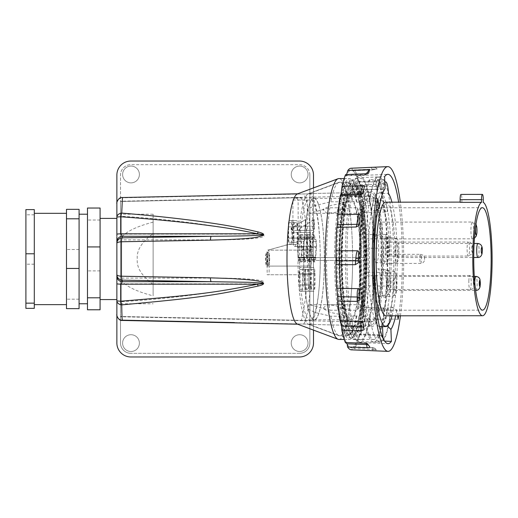 <?xml version="1.0" encoding="UTF-8"?>
<svg xmlns="http://www.w3.org/2000/svg" width="518" height="518" viewBox="0 0 518 518"><rect width="100%" height="100%" fill="white"/><g stroke="black" fill="none" stroke-linecap="round" stroke-linejoin="round"><path stroke-width="0.39" stroke-dasharray="2.59 1.94" d="M360.735 304.701L326.923 304.701L322.785 308.547L330.588 312.432L348.284 316.226L360.392 315.876A75.375 12.82 90 0 0 361.655 308.475A5.763 0.978 90 0 0 360.735 304.701A5.763 0.978 90 0 0 359.77 309.453A5.763 0.978 90 0 0 360.392 315.876M326.923 304.701L335.489 305.639L349.3 310.23L357.368 310.23L358.216 308.275L361.655 308.475M348.284 316.226A76.8 13.067 -90 0 1 339.808 335.793L309.35 324.43A65.443 11.131 -90 0 0 320.241 260.405L352.635 260.405A76.8 13.067 -90 0 1 349.3 310.23M339.821 182.219L309.356 193.577A65.443 11.131 -90 0 1 320.241 257.601L352.635 257.608A76.8 13.067 -90 0 0 349.313 207.783L335.424 212.386L326.929 213.312L322.824 209.434L330.749 205.516L348.29 201.787L356.358 201.787A76.8 13.067 -90 0 0 351.534 185.69A76.8 13.067 -90 0 0 347.882 182.219L339.821 182.219A76.8 13.067 -90 0 1 348.29 201.787M326.515 257.608L297.986 257.601A65.443 11.131 -90 0 1 308.411 193.693L338.753 182.362A76.8 13.067 -90 0 0 330.866 201.787L314.938 205.575L307.135 209.46L309.421 213.312L329.843 207.783L337.911 207.783A76.8 13.067 -90 0 0 334.583 257.608L326.515 257.608A76.8 13.067 -90 0 1 329.843 207.783M338.753 182.362A76.8 13.067 -90 0 1 339.342 182.219L308.883 193.577A65.443 11.131 -90 0 0 308.411 193.693M339.329 335.793L308.87 324.43A65.443 11.131 -90 0 1 308.404 324.313A65.443 11.131 -90 0 1 297.986 260.405L326.515 260.405A76.8 13.067 -90 0 0 329.836 310.23L309.414 304.701L307.161 308.573L315.074 312.49L330.853 316.226L338.921 316.226A76.8 13.067 -90 0 0 347.397 335.793L339.329 335.793A76.8 13.067 -90 0 1 338.74 335.651A76.8 13.067 -90 0 1 330.853 316.226M352.635 260.405L360.703 260.405A76.8 13.067 -90 0 1 357.368 310.23M356.352 316.226A76.8 13.067 -90 0 1 351.521 332.323A76.8 13.067 -90 0 1 347.876 335.793L348.795 334.181L352.609 334.388A75.395 12.827 90 0 0 365.203 260.405L360.703 260.405M339.808 335.793L347.876 335.793M349.313 207.783L357.375 207.783A76.8 13.067 -90 0 1 360.703 257.608L365.203 257.608A75.395 12.827 -90 0 0 352.622 183.625L348.808 183.832L347.882 182.219M352.635 257.608L360.703 257.608M330.866 201.787L338.934 201.787A76.8 13.067 -90 0 1 347.41 182.219L348.329 183.832L352.149 183.625A75.395 12.827 -90 0 0 339.555 257.608L334.583 257.608M339.342 182.219L347.41 182.219M329.836 310.23L337.904 310.23A76.8 13.067 -90 0 1 334.576 260.405L339.555 260.405A75.395 12.827 90 0 0 342.702 308.501L343.978 304.701L344.982 309.466L343.958 315.883A75.395 12.827 90 0 0 352.136 334.388L352.622 325.369A66.375 11.292 -90 0 0 352.816 325.382L370.551 325.764A66.757 11.357 90 0 0 381.947 259.006A66.757 11.357 -90 0 0 370.558 192.249A66.757 11.357 -90 0 0 359.239 259.006A66.757 11.357 90 0 0 370.551 325.764M326.515 260.405L334.576 260.405M365.203 260.405L320.241 260.405M301.385 197.643L120.513 201.496L120.513 316.479L301.385 320.364C306.08 299.909 308.08 279.455 307.394 259.006C308.08 238.552 306.08 218.097 301.385 197.643L120.513 201.496L120.519 175.026A10.354 10.354 -90 0 1 130.873 164.672A10.354 10.354 90 0 0 120.519 175.026L120.506 342.968A10.354 10.354 90 0 0 130.86 353.328A10.354 10.354 -90 0 1 120.506 342.968L120.506 316.479L309.822 320.545L309.822 197.468L309.822 320.545L301.385 320.364M153.114 284.382C141.718 275.939 136.448 267.515 137.322 259.104C136.389 250.55 141.654 242.048 153.121 233.599L153.114 284.382L153.121 233.599M122.345 320.441L299.067 323.951A65.21 11.092 -90 0 1 298.038 324.21A65.21 11.092 -90 0 1 297.377 324.08M313.494 187.911L313.494 193.745L299.074 194.056A65.21 11.092 90 0 0 298.051 193.797A65.21 11.092 90 0 0 297.384 193.926M299.074 194.056L122.352 197.539M309.35 324.43L353.095 325.369A66.375 11.292 -90 0 1 352.816 325.382M320.241 257.601L364.154 257.608A66.375 11.292 -90 0 1 364.154 259.006A66.375 11.292 -90 0 1 364.154 260.405M297.986 260.405L341.576 260.405A66.375 11.292 -90 0 1 341.576 259.006A66.375 11.292 -90 0 1 341.576 257.608L297.986 257.601M308.87 324.43L352.622 325.369M299.501 353.328L130.86 353.328L299.501 353.328A10.354 10.354 0 0 0 309.855 342.968L309.855 175.032L309.855 342.968A10.354 10.354 0 0 1 299.501 353.328M309.855 175.032A10.354 10.354 0 0 0 299.501 164.672L130.873 164.672L299.501 164.672A10.354 10.354 0 0 1 309.855 175.032M139.387 343.11A8.398 8.398 0 0 1 130.989 351.508A8.398 8.398 0 0 1 122.591 343.11A8.398 8.398 0 0 1 130.989 334.712A8.398 8.398 0 0 1 139.387 343.11A8.398 8.398 0 0 1 130.989 351.508A8.398 8.398 0 0 1 122.591 343.11A8.398 8.398 0 0 1 130.989 334.712A8.398 8.398 0 0 1 139.387 343.11M308.035 174.469A8.398 8.398 0 0 1 299.644 182.867A8.398 8.398 0 0 1 291.245 174.469A8.398 8.398 0 0 1 299.644 166.071A8.398 8.398 0 0 1 308.035 174.469A8.398 8.398 0 0 1 299.644 182.867A8.398 8.398 0 0 1 291.245 174.469A8.398 8.398 0 0 1 299.644 166.071A8.398 8.398 0 0 1 308.035 174.469M308.022 343.11A8.398 8.398 0 0 1 299.631 351.508A8.398 8.398 0 0 1 291.233 343.11A8.398 8.398 0 0 1 299.631 334.712A8.398 8.398 0 0 1 308.022 343.11A8.398 8.398 0 0 1 299.631 351.508A8.398 8.398 0 0 1 291.233 343.11A8.398 8.398 0 0 1 299.631 334.712A8.398 8.398 0 0 1 308.022 343.11M139.4 174.469A8.398 8.398 0 0 1 131.002 182.867A8.398 8.398 0 0 1 122.604 174.469A8.398 8.398 0 0 1 131.002 166.071A8.398 8.398 0 0 1 139.4 174.469A8.398 8.398 0 0 1 131.002 182.867A8.398 8.398 0 0 1 122.604 174.469A8.398 8.398 0 0 1 131.002 166.071A8.398 8.398 0 0 1 139.4 174.469M299.501 161.033A13.992 13.992 0 0 1 313.494 175.032L313.494 342.968A13.992 13.992 0 0 1 299.501 356.967L130.86 356.967A13.992 13.992 -90 0 1 116.867 342.968L116.88 175.026A13.992 13.992 -90 0 1 130.873 161.033L299.501 161.033M122.345 320.163A5.601 5.601 -88.8 0 1 116.867 314.562L116.867 314.562C117.178 317.903 119.004 319.768 122.345 320.163L122.345 320.163M234.466 322.565L313.494 324.262L313.494 330.102M299.067 323.951L313.494 324.262L313.494 193.745L122.41 197.818M116.874 203.134L116.874 203.412A5.601 5.601 -91.2 0 1 122.352 197.818L122.442 197.818M116.867 281.844L116.867 279.882M116.874 236.907L116.874 236.137M116.874 218.402L116.867 299.572M100.078 299.572L100.078 218.402L100.078 299.572M100.084 208.035L100.071 309.783M100.078 220.014L87.484 220.014L87.477 309.783M100.078 270.888L87.484 270.888M87.484 208.035L87.484 220.014M87.484 214.199L87.477 303.768M79.086 239.64L79.079 303.768L79.086 239.64M79.086 209.337L79.079 308.637M66.492 214.07L66.485 308.631M66.492 209.337L66.485 304.642M34.305 213.325L34.298 304.636L34.305 213.325M34.305 209.609L34.298 308.359M34.298 264.186L25.906 264.186L25.9 308.359M34.305 214.815L25.906 214.815L25.906 264.186M25.906 209.602L25.906 214.815M79.079 299.164L66.485 299.164M79.086 249.514L66.492 249.514M116.874 203.412C117.191 200.071 119.017 198.206 122.352 197.818M303.813 324.054C308.391 314.808 310.813 293.123 311.078 259C310.813 224.877 308.391 203.192 303.807 193.952M338.927 339.445A80.439 13.682 90 0 0 352.616 259.006A80.439 13.682 -90 0 0 338.94 178.568M336.053 253.658A80.439 13.682 -90 0 1 337.166 226.819M337.522 222.449A80.439 13.682 -90 0 1 349.715 178.568A80.439 13.682 -90 0 1 353.781 182.213A80.439 13.682 -90 0 1 363.39 259.006A80.439 13.682 90 0 1 353.775 335.8A80.439 13.682 90 0 1 349.702 339.445A80.439 13.682 90 0 1 337.846 299.151M336.053 264.329A80.439 13.682 90 0 0 337.289 292.864M354.565 183.644A78.943 13.429 -90 0 0 350.44 180.07A78.943 13.429 -90 0 0 337.134 259.006A78.943 13.429 90 0 0 350.427 337.943A78.943 13.429 90 0 0 354.552 334.369A78.943 13.429 90 0 0 363.992 259.006A78.943 13.429 -90 0 0 354.565 183.644L353.781 182.213M338.74 259.006A79.027 13.442 -90 0 1 352.065 179.979A79.027 13.442 -90 0 1 365.63 259.006A79.027 13.442 90 0 1 352.052 338.034A79.027 13.442 90 0 1 338.74 259.006M341.576 260.405L339.555 260.405M353.095 325.369L352.609 334.388M352.136 334.388L348.316 334.181A75.188 12.788 90 0 1 340.177 315.799L343.958 315.883M342.702 308.501L338.901 308.275A75.188 12.788 90 0 1 335.774 260.405M358.216 308.275A75.188 12.788 90 0 0 361.35 260.405M348.795 334.181A75.188 12.788 90 0 0 352.363 330.788A75.188 12.788 90 0 0 356.941 315.799M340.177 315.799L338.921 316.226M337.904 310.23L338.901 308.275M348.808 183.832A75.188 12.788 -90 0 1 352.376 187.225A75.188 12.788 -90 0 1 356.947 202.214L356.358 201.787M357.375 207.783L358.229 209.738A75.188 12.788 -90 0 1 361.35 257.608M335.774 257.608A75.188 12.788 -90 0 1 338.908 209.738L337.911 207.783M338.934 201.787L340.184 202.214A75.188 12.788 -90 0 1 348.329 183.832M348.316 334.181L347.397 335.793M356.947 202.214L360.405 202.137A5.763 0.978 90 0 0 359.777 208.56A5.763 0.978 90 0 0 360.742 213.312A5.763 0.978 90 0 0 361.661 209.537L358.229 209.738M361.661 209.537A75.375 12.82 90 0 0 360.405 202.137M343.576 202.137A75.375 12.82 90 0 0 342.314 209.537A5.763 0.978 90 0 0 343.233 213.312A5.763 0.978 90 0 0 344.198 208.56A5.763 0.978 90 0 0 343.576 202.137L340.184 202.214M338.908 209.738L342.314 209.537M352.622 183.625L353.108 192.644L309.356 193.577M308.883 193.577L352.628 192.644A66.375 11.292 -90 0 1 352.829 192.631A66.375 11.292 -90 0 1 353.108 192.644M364.154 257.608L365.203 257.608M339.555 257.608L341.576 257.608M352.628 192.644L352.149 183.625M359.932 259.006A63.118 10.736 -90 0 1 370.635 195.888A63.118 10.736 -90 0 1 381.41 259.006A63.118 10.736 90 0 1 370.629 322.125A63.118 10.736 90 0 1 359.932 259.006M120.506 279.403L120.513 214.206L153.121 214.206L153.114 295.836C135.962 291.414 125.091 285.936 120.506 279.403L120.506 301.761C167.567 298.97 214.096 293.007 260.107 283.877C264.879 282.679 265.255 281.598 261.24 280.633C256.87 279.882 252.7 278.749 223.944 278.114L120.506 276.327L120.513 241.647L223.944 239.879C253.613 239.219 257.219 238.06 261.545 237.296C265.287 236.318 264.808 235.256 260.107 234.123C214.102 224.987 167.573 219.017 120.513 216.22L120.513 201.217L370.635 195.888M370.629 322.125L120.506 316.763L120.506 276.327M153.121 214.206L153.114 295.836M153.121 222.144C135.962 226.567 125.091 232.045 120.513 238.571L120.513 202.81L120.513 239.873L223.944 239.879M120.513 214.206L120.513 238.571M120.513 241.647L120.513 239.873M294.379 226.191L305.367 226.185L305.361 219.833L305.717 219.833L305.724 226.185A4.196 0.712 -90.1 0 0 306.436 230.38L292.929 230.393L292.903 200.039A61.02 10.373 -90.1 0 1 295.513 198.064A61.02 10.373 -90.1 0 1 298.135 200.039L298.161 230.393L298.996 230.393A4.196 0.712 89.9 0 0 299.611 228.244L300.006 228.244A6.3 1.068 -90.1 0 1 298.996 232.491L298.161 232.491L298.167 238.092A8.398 1.425 -90.1 0 1 296.749 246.49L311.091 246.477L310.172 246.477L310.178 250.116A9.097 1.548 -90.1 0 1 311.402 256.753A9.097 1.548 -90.1 0 1 310.904 266.071L310.904 267.469L304.979 267.476L304.953 284.965C304.998 288.843 305.355 290.941 306.015 291.258L307.919 291.258C308.573 290.941 308.929 288.843 308.981 284.965A6.3 1.068 -90.1 0 1 307.932 291.265L306.034 291.265A6.3 1.068 -90.1 0 1 304.953 284.965L304.927 273.763C304.979 269.884 305.335 267.787 305.996 267.469L308.935 267.469L308.929 266.071A9.097 1.548 -90.1 0 1 308.417 256.76A9.097 1.548 -90.1 0 1 309.628 250.116L309.628 246.477L294.366 246.49A8.398 1.425 -90.1 0 1 292.935 238.092L307.278 238.079L307.271 232.478L292.1 232.491A6.3 1.068 -90.1 0 1 291.084 228.244L305.167 219.833L291.084 228.244M292.935 238.092L292.929 232.491M292.903 200.039L307.245 200.026L307.271 230.38M307.271 232.478L306.442 232.478A6.3 1.068 89.9 0 1 305.367 226.185M298.135 200.039L312.477 200.026L312.503 230.38L313.338 230.38A4.196 0.712 -90.1 0 0 314.044 226.185L314.037 219.833L314.4 219.833L314.4 226.185A6.3 1.068 89.9 0 1 313.338 232.478L298.161 232.491M291.472 228.244A4.196 0.712 89.9 0 0 292.094 230.393L292.929 230.393M293.887 238.092L293.874 226.897A4.196 0.712 -90.1 0 1 294.587 222.695L296.49 222.695A4.196 0.712 -90.1 0 1 297.209 226.897L297.215 238.092A4.196 0.712 -90.1 0 1 296.503 242.288L294.606 242.288A4.196 0.712 -90.1 0 1 293.887 238.092L288.643 238.099A4.196 0.712 89.9 0 0 289.361 242.294L291.265 242.294A4.196 0.712 89.9 0 0 291.977 238.099L291.964 226.897A4.196 0.712 89.9 0 0 291.245 222.701L289.348 222.701A4.196 0.712 89.9 0 0 288.636 226.897L288.643 238.099M296.503 242.288L291.265 242.294L296.503 242.288M294.587 222.695L289.348 222.701L294.587 222.695M295.286 246.49L295.279 244.386L294.606 244.386A6.3 1.068 89.9 0 1 293.531 238.092L293.518 226.897A6.3 1.068 89.9 0 1 294.587 220.597L296.49 220.597A6.3 1.068 89.9 0 1 297.565 226.897L297.572 238.092A6.3 1.068 89.9 0 1 296.51 244.386L290.592 244.392L290.592 243.952L290.041 243.952L290.041 244.392L289.361 244.392A6.3 1.068 -90.1 0 1 288.286 238.099L288.28 226.897A6.3 1.068 -90.1 0 1 289.342 220.603L291.245 220.603A6.3 1.068 -90.1 0 1 292.32 226.897L292.333 238.099A6.3 1.068 -90.1 0 1 291.265 244.392L290.592 244.392M312.503 232.478L312.509 238.079A8.398 1.425 89.9 0 1 311.091 246.477L295.83 246.49L295.83 244.386M291.265 244.392L296.51 244.386L291.265 244.392M289.342 220.603L294.587 220.597L289.342 220.603M309.628 250.116L267.845 250.155L290.041 243.952M295.279 244.386L290.041 244.392M313.934 237.121L315.702 241.31A4.196 0.712 -90.1 0 1 316.097 246.782L315.397 257.161A4.196 0.712 -90.1 0 1 314.737 259.783A4.196 0.712 -90.1 0 1 314.465 259.479L312.697 255.283A4.196 0.712 -90.1 0 1 312.302 249.818L313.001 239.439A4.196 0.712 -90.1 0 1 313.662 236.81A4.196 0.712 -90.1 0 1 313.934 237.121L308.003 237.121A4.196 0.712 89.9 0 0 307.731 236.817A4.196 0.712 89.9 0 0 307.077 239.445L306.371 249.825A4.196 0.712 89.9 0 0 306.773 255.29L308.54 259.486A4.196 0.712 89.9 0 0 308.806 259.79A4.196 0.712 89.9 0 0 309.466 257.168L310.165 246.782A4.196 0.712 89.9 0 0 309.77 241.317L308.003 237.121M314.562 273.763L314.575 284.965A4.196 0.712 -90.1 0 1 313.863 289.161L311.959 289.161A4.196 0.712 -90.1 0 1 311.24 284.965L311.234 273.763A4.196 0.712 -90.1 0 1 311.94 269.567L306.015 269.574A4.196 0.712 89.9 0 0 305.303 273.769C305.322 271.179 305.555 269.781 305.996 269.567L307.899 269.567C308.339 269.781 308.579 271.179 308.618 273.763L308.624 284.965C308.592 287.548 308.352 288.947 307.912 289.161L306.015 289.161C305.575 288.947 305.335 287.548 305.296 284.965L305.283 273.763L305.309 284.965A4.196 0.712 89.9 0 0 306.028 289.167L307.932 289.167A4.196 0.712 89.9 0 0 308.644 284.965L308.631 273.769A4.196 0.712 89.9 0 0 307.912 269.574L313.843 269.567A4.196 0.712 -90.1 0 1 314.562 273.763L302.68 273.769A4.196 0.712 89.9 0 0 301.962 269.574L307.899 269.567M301.962 269.574L300.058 269.574A4.196 0.712 89.9 0 0 299.346 273.769L299.359 284.965A4.196 0.712 89.9 0 0 300.077 289.167L301.981 289.167A4.196 0.712 89.9 0 0 302.693 284.965L314.575 284.965M305.853 237.121L306.119 236.81L300.181 236.817A4.196 0.712 89.9 0 0 299.916 237.121L305.853 237.121C306.274 236.344 306.585 237.121 306.786 239.439L307.504 249.818L307.116 255.283L305.089 259.783L299.151 259.79A4.196 0.712 89.9 0 0 299.417 259.486L305.355 259.479C304.934 260.25 304.623 259.479 304.422 257.161L303.703 246.782L304.092 241.31L305.853 237.121M309.628 246.477L308.715 246.477A8.398 1.425 89.9 0 1 307.278 238.079M312.477 200.026A61.02 10.373 -90.1 0 1 320.279 259.071A61.02 10.373 89.9 0 1 309.965 320.092A61.02 10.373 89.9 0 1 299.54 259.071A61.02 10.373 -90.1 0 1 307.245 200.026M313.338 230.38L298.996 230.393L313.338 230.38M310.904 267.469L313.843 267.469A6.3 1.068 89.9 0 1 314.918 273.763L314.931 284.965A6.3 1.068 89.9 0 1 313.863 291.258L311.959 291.258A6.3 1.068 89.9 0 1 310.884 284.965L310.878 274.747L303.043 274.754L303.049 284.965A6.3 1.075 -90.1 0 1 301.981 291.265L300.077 291.265A6.3 1.075 -90.1 0 1 299.003 284.965L298.99 273.769A6.3 1.075 -90.1 0 1 300.058 267.476L302.998 267.476L303.004 274.754L267.152 274.78L267.146 266.11A9.097 1.548 -90.1 0 1 266.628 256.792A9.097 1.548 -90.1 0 1 267.845 250.155M304.979 267.476L307.912 267.476A6.3 1.068 -90.1 0 1 308.987 273.769L308.974 274.747M314.063 235.172L315.831 239.368A6.3 1.068 89.9 0 1 316.427 247.565L315.727 257.945A6.3 1.068 89.9 0 1 314.737 261.881A6.3 1.068 89.9 0 1 314.335 261.428L312.568 257.232A6.3 1.068 89.9 0 1 311.972 249.035L312.671 238.656A6.3 1.068 89.9 0 1 313.662 234.712A6.3 1.068 89.9 0 1 314.063 235.172L308.132 235.178L309.9 239.374A6.3 1.068 -90.1 0 1 310.502 247.572L309.796 257.951A6.3 1.068 -90.1 0 1 308.806 261.888A6.3 1.068 -90.1 0 1 308.404 261.428L306.637 257.239A6.3 1.068 -90.1 0 1 306.041 249.041L306.74 238.656A6.3 1.068 -90.1 0 1 307.731 234.719A6.3 1.068 -90.1 0 1 308.132 235.178M303.373 247.565L304.092 257.945C304.396 261.422 304.862 262.581 305.49 261.428L307.252 257.232C307.841 255.484 308.035 252.752 307.834 249.035L307.116 238.656C306.811 235.172 306.352 234.013 305.717 235.172L303.956 239.368C303.367 241.116 303.172 243.849 303.373 247.565L297.429 247.572A6.3 1.075 -90.1 0 1 298.018 239.374L299.78 235.178A6.3 1.075 -90.1 0 1 300.181 234.719A6.3 1.075 -90.1 0 1 301.178 238.656L301.903 249.041A6.3 1.075 -90.1 0 1 301.314 257.239L299.553 261.428A6.3 1.075 -90.1 0 1 299.151 261.888A6.3 1.075 -90.1 0 1 298.154 257.951L297.429 247.572M300.181 234.719L306.119 234.712L305.717 235.172L299.78 235.178M299.151 261.888L305.089 261.881L305.49 261.428L299.553 261.428M307.932 291.265L313.863 291.258L307.932 291.265M310.904 266.071L269.114 266.11L269.127 274.78L267.152 274.78M304.985 274.754L269.127 274.78M308.929 266.071L267.146 266.11M310.178 250.116L268.389 250.155A9.097 1.548 -90.1 0 1 269.619 256.792A9.097 1.548 -90.1 0 1 269.114 266.11M308.935 267.469L302.998 267.476M300.181 236.817A4.196 0.712 89.9 0 1 300.848 239.445L301.573 249.825L307.504 249.818M299.417 259.486L301.185 255.29A4.196 0.712 89.9 0 0 301.573 249.825M299.916 237.121L298.154 241.317A4.196 0.712 89.9 0 0 297.759 246.782L298.485 257.168A4.196 0.712 89.9 0 0 299.151 259.79M302.68 273.769L302.693 284.965M310.878 274.747L304.947 274.754M268.117 253.859A5.251 0.894 -90.1 0 1 269.017 259.11A5.251 0.894 -90.1 0 1 268.13 264.355L268.13 264.355A5.251 0.894 -90.1 0 1 267.23 259.11A5.251 0.894 -90.1 0 1 268.117 253.859L266.738 253.859A5.251 0.894 89.9 0 0 265.851 259.11A5.251 0.894 89.9 0 0 266.751 264.355L266.751 264.355A5.251 0.894 89.9 0 0 267.638 259.11A5.251 0.894 89.9 0 0 266.738 253.859M268.389 250.155L267.845 250.013M268.13 266.103A6.999 1.191 -90.1 0 1 266.932 259.11A6.999 1.191 -90.1 0 1 268.117 252.111L268.117 252.111A6.999 1.191 -90.1 0 1 269.315 259.11A6.999 1.191 -90.1 0 1 268.13 266.103L266.751 266.11A6.999 1.191 -90.1 0 1 265.553 259.11A6.999 1.191 -90.1 0 1 266.738 252.111L266.738 252.111A6.999 1.191 -90.1 0 1 267.935 259.11A6.999 1.191 -90.1 0 1 266.751 266.11L266.751 266.11M310.172 246.477L295.83 246.49M268.389 250.013L290.592 243.952M312.503 230.38L298.161 230.393M314.037 219.833L299.611 228.244M300.006 228.244L313.487 219.833M314.4 219.833L313.843 219.833M303.678 259.065A61.02 10.373 -90.1 0 1 313.999 198.051A61.02 10.373 -90.1 0 1 324.417 259.065A61.02 10.373 89.9 0 1 314.102 320.085A61.02 10.373 89.9 0 1 303.678 259.065M313.999 198.329A60.735 10.321 -90.1 0 0 303.729 259.065A60.735 10.321 89.9 0 0 314.102 319.807A60.735 10.321 89.9 0 0 324.372 259.065A60.735 10.321 -90.1 0 0 313.999 198.329L349.851 198.297A60.735 10.321 -90.1 0 1 360.23 259.032A60.735 10.321 89.9 0 1 349.961 319.774A60.735 10.321 89.9 0 1 339.588 259.032A60.735 10.321 -90.1 0 1 349.851 198.297M349.961 321.4A62.361 10.6 89.9 0 1 339.309 259.032A62.361 10.6 -90.1 0 1 349.851 196.672A62.361 10.6 -90.1 0 1 360.509 259.032A62.361 10.6 89.9 0 1 349.961 321.4L372.028 321.38A62.361 10.6 89.9 0 0 382.575 259.013A62.361 10.6 -90.1 0 0 371.918 196.652A62.361 10.6 -90.1 0 0 361.376 259.013A62.361 10.6 89.9 0 0 372.028 321.38M360.509 259.013A67.457 11.467 -90.1 0 1 371.911 191.556A67.457 11.467 -90.1 0 1 383.437 259.013A67.457 11.467 89.9 0 1 372.034 326.469A67.457 11.467 89.9 0 1 360.509 259.013M353.004 326.489A67.457 11.467 89.9 0 1 341.479 259.032A67.457 11.467 -90.1 0 1 352.881 191.576A67.457 11.467 -90.1 0 1 364.407 259.032A67.457 11.467 89.9 0 1 353.004 326.489L372.034 326.469M352.46 328.936A69.975 11.895 89.9 0 1 341.051 259.032A69.975 11.895 -90.1 0 1 352.337 189.128A69.975 11.895 -90.1 0 1 364.834 259.032A69.975 11.895 89.9 0 1 352.46 328.936L353.671 329.26A70.299 11.946 89.9 0 0 366.096 259.032A70.299 11.946 -90.1 0 0 353.541 188.805A70.299 11.946 -90.1 0 0 342.204 259.032A70.299 11.946 89.9 0 0 353.671 329.26M356.591 185.956L356.792 181.928A80.471 13.675 -90.1 0 1 366.485 270.668A80.471 13.675 -90.1 0 1 353.011 339.504A80.471 13.675 -90.1 0 1 339.42 270.661A80.471 13.675 -90.1 0 1 348.964 181.915L349.197 185.904A76.275 12.963 89.9 0 0 340.268 274.65A76.275 12.963 89.9 0 0 354.616 334.719A76.275 12.963 89.9 0 0 365.863 265.358A76.275 12.963 89.9 0 0 356.591 185.956L357.757 186.797A75.395 12.814 -90.1 0 1 366.925 265.287A75.395 12.814 -90.1 0 1 355.801 333.845A75.395 12.814 -90.1 0 1 341.621 274.456A75.395 12.814 -90.1 0 1 350.453 186.739L350.602 189.407A72.494 12.322 89.9 0 1 354.085 186.441L379.629 186.422A72.494 12.322 -90.1 0 1 381.818 187.574A17.495 2.972 89.9 0 0 379.629 181.941A17.495 2.972 89.9 0 0 377.454 187.568A72.494 12.322 89.9 0 0 376.152 189.381L350.602 189.407M357.757 186.797L357.621 189.491A72.494 12.322 89.9 0 0 354.085 186.441M356.792 181.928L377.48 181.915L377.596 179.5A82.99 14.103 -90.1 0 1 387.594 271.018A82.99 14.103 -90.1 0 1 373.705 342.003A82.99 14.103 -90.1 0 1 359.686 271.043A82.99 14.103 -90.1 0 1 369.515 179.506L375.582 179.5L376.152 189.381M369.515 179.506L369.651 181.902A80.471 13.675 89.9 0 0 360.107 270.642A80.471 13.675 89.9 0 0 373.698 339.484A80.471 13.675 89.9 0 0 387.173 270.655A80.471 13.675 89.9 0 0 377.48 181.915M348.964 181.915L369.651 181.902M350.453 186.739L349.197 185.904M379.377 326.567A67.599 11.487 -90.1 0 1 368.279 266.187A67.599 11.487 -90.1 0 1 376.845 193.441A17.495 2.972 89.9 0 1 377.454 187.568A72.494 12.322 -90.1 0 1 379.629 186.422M357.621 189.491L383.171 189.465A72.494 12.322 89.9 0 0 381.818 187.574A17.495 2.972 89.9 0 1 382.433 193.441A67.599 11.487 -90.1 0 1 391.103 267.282A67.599 11.487 -90.1 0 1 379.759 326.605M377.596 179.5L383.67 179.493L383.171 189.465M375.582 179.5A82.99 14.103 89.9 0 0 365.753 271.037A82.99 14.103 89.9 0 0 379.772 341.997A82.99 14.103 89.9 0 0 393.563 274.676A82.99 14.103 89.9 0 0 384.861 181.935M384.796 181.786A82.99 14.103 89.9 0 0 383.67 179.493M376.845 193.441L382.737 193.434M384.835 182.692A17.495 2.972 89.9 0 0 382.951 192.851M382.433 193.441L388.5 193.434M382.498 194.101A67.599 11.487 89.9 0 0 377.991 209M392.042 315.818A67.599 11.487 89.9 0 0 391.938 202.175M385.716 202.182A56.818 9.654 -90.1 0 1 395.422 259.006A56.818 9.654 89.9 0 1 385.813 315.825M460.126 202.117L461.014 202.117A56.818 9.654 89.9 0 1 461.907 202.357L483.288 202.337M461.014 202.117A56.818 9.654 89.9 0 0 460.126 202.357M461.907 202.357L461.907 199.67A5.251 0.894 89.9 0 0 461.014 194.418M381.118 310.23A51.224 8.702 89.9 0 1 372.371 259.006A51.224 8.702 -90.1 0 1 381.028 207.783A51.224 8.702 -90.1 0 1 389.782 259.006A51.224 8.702 89.9 0 1 381.118 310.23L482.491 310.14M387.296 261.752A13.844 2.35 89.9 0 0 388.15 246.477A13.844 2.35 89.9 0 0 385.962 236.72A13.844 2.35 89.9 0 0 384.511 239.355A13.844 2.35 89.9 0 0 383.683 255.031A13.844 2.35 89.9 0 0 385.988 264.394A13.844 2.35 89.9 0 0 387.296 261.752M382.582 294.658A13.844 2.35 89.9 0 0 384.039 297.3A13.844 2.35 89.9 0 0 386.208 287.535A13.844 2.35 89.9 0 0 385.327 272.261A13.844 2.35 89.9 0 0 384.013 269.625A13.844 2.35 89.9 0 0 381.727 278.988A13.844 2.35 89.9 0 0 382.582 294.658M375.783 278.296A13.844 2.35 89.9 0 0 378.108 296.413A13.844 2.35 89.9 0 0 380.264 286.849A13.844 2.35 89.9 0 0 378.082 268.738A13.844 2.35 89.9 0 0 375.783 278.296M376.295 235.276A13.844 2.35 89.9 0 0 373.957 249.119A13.844 2.35 89.9 0 0 376.321 262.963A13.844 2.35 89.9 0 0 376.392 262.956A13.844 2.35 89.9 0 0 378.658 249.113A13.844 2.35 89.9 0 0 376.366 235.282A13.844 2.35 89.9 0 0 376.295 235.276M381.041 222.105L381.041 222.105A8.398 1.425 89.9 0 0 379.623 230.504A8.398 1.425 89.9 0 0 381.054 238.902L381.054 238.902A8.398 1.425 89.9 0 0 382.478 230.504A8.398 1.425 89.9 0 0 381.041 222.105L472.338 222.028A8.398 1.425 89.9 0 0 470.92 230.426A8.398 1.425 89.9 0 0 472.358 238.817L472.358 238.817A8.398 1.425 89.9 0 0 473.776 230.419A8.398 1.425 89.9 0 0 472.338 222.028L476.003 224.255M381.067 254.364L381.067 254.364A4.545 0.771 89.9 0 0 380.303 258.916A4.545 0.771 89.9 0 0 381.08 263.461L381.08 263.461A4.545 0.771 89.9 0 0 381.844 258.916A4.545 0.771 89.9 0 0 381.067 254.364L420.648 254.332A4.545 0.771 89.9 0 0 419.884 258.877A4.545 0.771 89.9 0 0 420.661 263.429L420.661 263.429A4.545 0.771 89.9 0 0 421.425 258.877A4.545 0.771 89.9 0 0 420.648 254.332L420.648 254.332C425.433 255.853 423.459 256.112 424.507 257.362L424.63 259.732C424.261 261.94 422.934 263.17 420.661 263.429L381.08 263.461M397.008 262.406A11.869 2.02 -90.1 0 0 398.128 260.146A11.869 2.02 89.9 0 0 398.86 247.047A11.869 2.02 89.9 0 0 396.989 238.681A11.869 2.02 89.9 0 0 395.746 240.941A11.869 2.02 -90.1 0 0 395.033 254.383A11.869 2.02 -90.1 0 0 397.008 262.406L385.988 264.394M397.643 256.209A6.999 1.191 89.9 0 0 398.064 248.381A6.999 1.191 89.9 0 0 396.93 243.551A6.999 1.191 89.9 0 0 396.231 244.884A6.999 1.191 89.9 0 0 395.81 252.706A6.999 1.191 89.9 0 0 396.943 257.543A6.999 1.191 89.9 0 0 397.643 256.209M395.04 271.587A11.869 2.02 -90.1 0 0 393.078 279.616A11.869 2.02 -90.1 0 0 393.81 293.052A11.869 2.02 89.9 0 0 395.059 295.318A11.869 2.02 89.9 0 0 396.917 286.946A11.869 2.02 89.9 0 0 396.166 273.854A11.869 2.02 -90.1 0 0 395.04 271.587L384.013 269.625M394.295 289.115A6.999 1.191 89.9 0 0 394.994 290.449A6.999 1.191 89.9 0 0 396.121 285.612A6.999 1.191 89.9 0 0 395.681 277.79A6.999 1.191 89.9 0 0 394.981 276.457A6.999 1.191 89.9 0 0 393.855 281.293A6.999 1.191 89.9 0 0 394.295 289.115M389.109 270.7A11.869 2.02 -90.1 0 0 387.14 278.898A11.869 2.02 89.9 0 0 389.128 294.425A11.869 2.02 89.9 0 0 390.98 286.234A11.869 2.02 -90.1 0 0 389.109 270.7L378.082 268.738M387.924 280.4A6.999 1.191 89.9 0 0 389.063 289.562A6.999 1.191 89.9 0 0 390.19 284.725A6.999 1.191 89.9 0 0 389.05 275.563A6.999 1.191 89.9 0 0 387.924 280.4M387.412 260.968A11.869 2.02 -90.1 0 0 389.361 249.106A11.869 2.02 -90.1 0 0 387.393 237.244A11.869 2.02 -90.1 0 0 387.328 237.238A11.869 2.02 89.9 0 0 385.327 249.106A11.869 2.02 89.9 0 0 387.354 260.975A11.869 2.02 -90.1 0 0 387.412 260.968L376.392 262.956M387.334 242.113L387.334 242.113A6.999 1.191 89.9 0 0 386.15 249.106A6.999 1.191 89.9 0 0 387.347 256.106L387.347 256.106A6.999 1.191 89.9 0 0 388.532 249.106A6.999 1.191 89.9 0 0 387.334 242.113L468.291 242.035A6.999 1.191 89.9 0 0 467.106 249.035A6.999 1.191 89.9 0 0 468.304 256.034L468.304 256.034A6.999 1.191 89.9 0 0 469.489 249.035A6.999 1.191 89.9 0 0 468.291 242.035L468.291 242.035C470.253 241.569 471.684 243.117 472.597 246.665C472.96 250.11 472.694 252.564 471.788 254.04L468.304 256.034L387.347 256.106M305.361 219.833L304.804 219.833M305.717 219.833L305.167 219.833M387.354 325.997L382.491 325.699L382.524 326.605M382.99 338.248L383.106 341.038L384.537 341.097M397.623 315.812L396.749 310.068L392.592 307.252A68.577 11.655 -90.1 0 1 387.037 325.692M396.749 310.068A72.352 12.296 -90.1 0 1 395.655 315.812M392.592 307.252L388.04 307.252A68.577 11.655 -90.1 0 1 382.491 325.699M383.106 341.038A84.317 14.329 89.9 0 0 389.834 319.01L388.04 307.252M359.401 175.57A83.463 14.187 -90.1 0 0 345.396 259.026A83.463 14.187 89.9 0 0 359.55 342.489A83.463 14.187 89.9 0 0 365.935 333.832A83.463 14.187 89.9 0 0 373.763 259.026A83.463 14.187 -90.1 0 0 365.805 184.207A83.463 14.187 -90.1 0 0 359.401 175.57L387.814 174.333M398.711 315.812A84.667 14.387 89.9 0 0 402.382 259A84.667 14.387 -90.1 0 0 398.607 202.169M398.154 319.263L389.834 319.01M400.42 315.812A92.366 15.695 89.9 0 0 403.69 259A92.366 15.695 -90.1 0 0 400.317 202.169M351.308 349.838A90.805 15.43 89.9 0 0 351.631 349.831L373.484 350.744C372.533 350.492 372.338 349.488 372.908 347.74C373.213 347.345 373.42 347.895 373.523 349.385L353.982 348.575A90.805 15.43 89.9 0 0 357.88 341.472L379.798 342.262C378.82 341.75 378.509 339.51 378.872 335.541C379.118 334.473 379.344 334.421 379.539 335.392L359.939 334.686A90.805 15.43 89.9 0 0 363.001 318.848L384.965 319.392C383.942 318.706 383.437 315.617 383.456 310.114L384.045 308.191L364.407 307.718A90.805 15.43 89.9 0 0 366.103 285.891L388.092 286.078C387.017 285.34 386.286 281.934 385.884 275.854L386.279 272.487L366.615 272.332A90.805 15.43 89.9 0 0 366.77 259.032A90.805 15.43 -90.1 0 0 366.653 248.284L388.642 248.083C387.522 247.423 386.545 244.289 385.722 238.675A3.497 1.295 -7.2 0 0 389.225 237.594C389.361 252.525 390.378 245.616 388.642 248.083M373.523 349.385C378.386 349.941 375.401 349.98 376.191 350.006C374.928 350.841 374.028 351.087 373.484 350.744M376.236 349.903L376.191 350.006A3.497 3.328 21.3 0 0 372.908 347.74L373.089 347.597C375.615 348.672 376.664 349.443 376.236 349.903M359.939 334.686L359.583 333.993L379.247 334.699L379.539 335.392L382.213 336.545L382.29 337.263C381.481 341.33 380.652 342.994 379.798 342.262M353.982 348.575L353.567 346.833A88.707 15.074 89.9 0 0 355.018 345.169A88.707 15.074 89.9 0 0 359.097 335.321L359.44 334.097A88.707 15.074 89.9 0 0 363.688 310.314L364.277 307.634L383.948 308.106L386.13 308.935L386.972 311.001C385.016 323.459 387.056 317.269 384.965 319.392M386.279 272.487C391.478 274.598 388.636 275.79 389.426 275.738C388.591 288.137 389.97 284.583 388.092 286.078M366.615 272.332L366.207 274.132L366.103 285.891M366.226 275.699L389.426 275.712M366.207 274.132A88.707 15.074 89.9 0 0 366.414 259.032A88.707 15.074 -90.1 0 0 366.032 239.549L366.653 248.284M361.726 187.017A80.711 13.714 -90.1 0 0 355.523 178.321A80.711 13.714 -90.1 0 0 341.88 259.032A80.711 13.714 89.9 0 0 355.665 339.737A80.711 13.714 89.9 0 0 361.855 331.034A80.711 13.714 89.9 0 0 369.315 259.032A80.711 13.714 -90.1 0 0 361.726 187.017L354.862 172.889A88.707 15.074 -90.1 0 1 358.301 180.562L360.172 184.835A90.805 15.43 -90.1 0 1 363.183 201.172L363.137 204.176L364.555 212.542A90.805 15.43 -90.1 0 1 366.181 234.641L366.032 239.549M337.309 226.094A88.707 15.074 -90.1 0 0 336.26 259.032A88.707 15.074 89.9 0 0 336.266 260.101M336.279 262.438A88.707 15.074 89.9 0 0 337.671 296.082M337.846 298.2A88.707 15.074 89.9 0 0 341.44 325.667M341.744 327.188A88.707 15.074 89.9 0 0 346.924 343.725M347.306 344.392A88.707 15.074 89.9 0 0 353.172 347.138L351.631 349.831M372.908 347.74L353.172 347.138M363.908 308.378A88.707 15.074 89.9 0 0 366.135 276.437M359.097 335.321L357.88 341.472M363.688 310.314L363.001 318.848M363.383 206.034A88.707 15.074 -90.1 0 1 365.935 237.27M358.65 181.682A88.707 15.074 -90.1 0 1 363.137 204.176M341.058 193.829A88.707 15.074 -90.1 0 1 346.063 175.783L346.432 175A88.707 15.074 -90.1 0 1 352.259 170.519L352.616 170.759L354.26 169.956A90.805 15.43 -90.1 0 1 358.132 177.706L358.301 180.562M352.661 170.707A88.707 15.074 -90.1 0 1 354.862 172.889M346.432 175L346.574 174.553M351.146 168.227A90.805 15.43 -90.1 0 1 351.91 168.305L352.616 170.759L372.151 169.917A3.497 3.399 -110.3 0 0 373.174 169.716L373.174 169.716A3.497 3.399 -110.3 0 0 375.22 167.521C377.318 168.758 377.616 169.256 376.113 169.01L372.112 169.93L376.476 168.985L354.26 169.956M345.59 174.592L346.063 175.783L365.598 174.974C368.078 173.925 369.107 173.206 368.686 172.818A3.497 2.991 -157.4 0 0 368.797 172.5M336.849 227.35L356.255 226.994L359.227 225.239M337.464 223.925A88.707 15.074 -90.1 0 1 340.773 195.441L340.261 195.474L340.773 195.441M366.064 238.869L385.722 238.675L385.845 234.453C391.388 236.648 388.351 237.658 389.225 237.594M385.845 234.453L366.181 234.641M364.555 212.542L386.519 211.985C385.353 211.512 384.181 209.188 383.009 205.018A3.497 2.473 -14.3 0 0 386.402 203.147C387.561 215.876 388.073 209.796 386.519 211.985M363.377 205.523L383.009 205.018L382.821 200.667C388.506 202.331 385.528 203.218 386.402 203.147M382.821 200.667L363.183 201.172M360.172 184.835L382.083 184.013C380.898 183.812 379.603 182.705 378.205 180.698A3.497 3.218 -32.6 0 0 381.449 178.36C383.242 185.943 383.56 182.789 382.083 184.013M358.618 181.436L378.205 180.698L377.732 176.968C383.501 177.816 380.581 178.425 381.449 178.36L381.442 178.347M377.732 176.968L358.132 177.706M372.151 169.917L371.451 167.463L375.22 167.521M371.451 167.463L351.91 168.305M355.665 339.737L360.709 339.737A80.711 13.714 89.9 0 1 346.918 259.026A80.711 13.714 -90.1 0 1 360.567 178.315A80.711 13.714 -90.1 0 1 366.653 186.674A80.711 13.714 -90.1 0 1 374.352 259.026A80.711 13.714 89.9 0 1 366.783 331.365L365.935 333.832M360.709 339.737A80.711 13.714 89.9 0 0 366.783 331.365M376.327 176.981A84.317 14.329 89.9 0 0 369.593 199.009L371.393 210.761A68.577 11.655 -90.1 0 1 376.942 192.32L376.327 176.981L384.589 176.632M377.829 198.737L369.593 199.009M385.075 188.63L381.494 192.314A68.577 11.655 89.9 0 0 375.945 210.761L376.146 210.586M375.945 210.761L371.393 210.761M381.494 192.314L376.942 192.32M366.278 173.653L365.883 174.547A3.497 2.991 -157.4 0 0 368.686 172.818L369.373 171.367M346.412 175.349L365.883 174.547L365.598 174.974M365.883 174.547C365.617 175.291 365.345 175.039 365.067 173.783M360.288 194.781L359.991 195.156L359.693 194.839M369.761 347.092L368.965 345.687A3.497 3.445 137.2 0 1 369.722 347.008M359.278 334.842L378.872 335.541A3.497 2.642 6.8 0 1 382.29 337.263L382.303 337.283M363.824 309.647L383.456 310.114A3.497 1.502 1.3 0 1 386.972 311.001M260.107 283.877L120.506 283.864M223.944 278.114L120.506 278.108M120.513 234.11L260.107 234.123M292.1 232.491L306.442 232.478M306.436 230.38L292.094 230.393M305.724 226.185L294.736 226.191M294.606 242.288L289.361 242.294M297.215 238.092L291.977 238.099M297.209 226.897L291.964 226.897M296.49 222.695L291.245 222.701M293.874 226.897L288.636 226.897M313.001 239.439L307.077 239.445M312.302 249.818L306.371 249.825M312.697 255.283L306.773 255.29M314.465 259.479L308.54 259.486M315.397 257.161L309.466 257.168M316.097 246.782L310.165 246.782M315.702 241.31L309.77 241.317M311.234 273.763L299.346 273.769M311.24 284.965L299.359 284.965M313.843 269.567L307.912 269.574M311.959 289.161L306.028 289.167M306.74 238.656L312.671 238.656M306.041 249.041L311.972 249.035M306.637 257.239L312.568 257.232M308.404 261.428L314.335 261.428M309.796 257.951L315.727 257.945M310.502 247.572L316.427 247.565M309.9 239.374L315.831 239.368M308.987 273.769L314.918 273.763M307.912 267.476L313.843 267.469M300.848 239.445L306.786 239.439M298.154 241.317L304.092 241.31M297.759 246.782L303.703 246.782M298.485 257.168L304.422 257.161M301.185 255.29L307.116 255.283M300.058 269.574L305.996 269.567L300.058 269.574M300.077 289.167L306.015 289.161M307.116 238.656L301.178 238.656M307.834 249.035L301.903 249.041M307.252 257.232L301.314 257.239M304.092 257.945L298.154 257.951M303.956 239.368L298.018 239.374M304.927 273.763L298.99 273.769M305.996 267.469L300.058 267.476L305.996 267.469M310.884 284.965L299.003 284.965M306.015 291.258L300.077 291.265M307.919 291.258L301.981 291.265L307.919 291.258M314.931 284.965L303.049 284.965M306.034 291.265L311.959 291.258M294.366 246.49L308.715 246.477M298.167 238.092L312.509 238.079M314.044 226.185L303.062 226.191M303.418 226.191L314.4 226.185M483.281 199.65L461.907 199.67M424.514 258.242L424.514 259.505L424.514 258.242M477.9 257.472A6.999 1.191 89.9 0 0 478.593 256.132A6.999 1.191 89.9 0 0 479.02 248.31A6.999 1.191 89.9 0 0 477.887 243.473M474.76 282.763A6.999 1.191 89.9 0 0 475.252 289.044A6.999 1.191 89.9 0 0 475.543 289.957M475.951 290.378A6.999 1.191 89.9 0 0 477.078 285.541A6.999 1.191 89.9 0 0 476.638 277.719A6.999 1.191 89.9 0 0 475.938 276.385M468.881 280.329A6.999 1.191 89.9 0 0 470.02 289.491A6.999 1.191 89.9 0 0 471.147 284.654A6.999 1.191 89.9 0 0 470.007 275.492A6.999 1.191 89.9 0 0 468.881 280.329M473.381 281.539A3.082 0.524 89.9 0 0 473.717 285.418A3.082 0.524 89.9 0 0 474.371 283.437A3.082 0.524 89.9 0 0 474.035 279.558A3.082 0.524 89.9 0 0 473.381 281.539M472.157 245.953A3.082 0.524 89.9 0 0 471.633 249.035A3.082 0.524 89.9 0 0 472.163 252.111A3.082 0.524 89.9 0 0 472.681 249.035A3.082 0.524 89.9 0 0 472.157 245.953M289.361 244.392L294.606 244.386M288.286 238.099L293.531 238.092M288.28 226.897L293.518 226.897M291.245 220.603L296.49 220.597M292.32 226.897L297.565 226.897M292.333 238.099L297.572 238.092M308.404 324.313L338.74 335.651M297.708 324.203L298.038 324.21M297.721 193.803L298.051 193.797M344.114 178.568L349.715 178.568M344.237 339.445L349.702 339.445M354.552 334.369L353.775 335.8M350.44 180.07L352.065 179.979M350.427 337.943L352.052 338.034M343.978 304.701L309.414 304.701M352.363 330.788L351.521 332.323M352.376 187.225L351.534 185.69M360.742 213.312L326.929 213.312M352.829 192.631L370.558 192.249M120.506 303.775L153.114 303.775M343.233 213.312L309.421 213.312M313.662 236.81L307.731 236.817M314.737 259.783L308.806 259.79M307.731 234.719L313.662 234.712M308.806 261.888L314.737 261.881M268.13 264.355L266.751 264.355M268.117 252.111L266.738 252.111M295.513 198.064L313.999 198.051M309.965 320.092L314.102 320.085M314.102 319.807L349.961 319.774M349.851 196.672L371.918 196.652M352.881 191.576L371.911 191.556M352.337 189.128L353.541 188.805M355.801 333.845L354.616 334.719M353.011 339.504L373.698 339.484M373.705 342.003L379.772 341.997M379.629 181.941L384.803 181.935M381.028 207.783L482.4 207.699M396.989 238.681L385.962 236.72M396.93 243.551L474.132 243.479M396.943 257.543L473.743 257.472M395.059 295.318L384.039 297.3M394.994 290.449L475.602 290.378M394.981 276.457L474.274 276.385M389.128 294.425L378.108 296.413M389.063 289.562L470.02 289.491C472.461 289.789 473.931 287.846 474.423 283.657C475.246 279.513 473.776 276.787 470.007 275.492L389.05 275.563M387.393 237.244L376.366 235.282M381.054 238.902L472.358 238.817L474.462 238.228M359.55 342.489L387.963 343.667M361.855 331.034L355.018 345.169M355.523 178.321L360.567 178.315M366.653 186.674L365.805 184.207M352.596 170.772L372.112 169.93M340.514 195.798L359.991 195.156C364.07 193.836 363.034 192.217 363.228 192.657M353.554 346.788L373.089 347.597M379.247 334.699C381.203 335.288 382.193 335.904 382.213 336.545M383.948 308.106L386.13 308.935"/><path stroke-width="0.78" d="M122.442 197.818L121.724 213.099C148.465 215.281 173.031 217.851 195.428 220.804C216.297 223.718 233.78 226.152 258.113 231.947C263.701 233.385 265.086 234.654 262.263 235.761C256.922 236.739 261.014 238.733 210.425 240.145L121.439 241.757L121.439 276.224A5.601 1.593 180 0 1 116.867 274.657A5.601 5.504 0 0 0 122.177 280.154L122.177 281.682A5.601 5.504 180 0 1 116.867 276.185L116.867 342.968A13.992 13.992 90 0 0 130.86 356.967L299.501 356.967A13.992 13.992 0 0 0 313.494 342.968L313.494 330.102M210.425 277.849L121.439 276.224A5.601 1.049 -89 0 0 122.177 280.154L211.156 281.688A5.601 1.042 -89 0 1 210.425 277.849L232.595 278.587L249.76 279.869C257.433 280.814 261.642 281.624 262.38 282.297C264.879 283.592 263.455 284.842 258.113 286.053C214.556 295.532 197.559 297.882 121.717 304.882C121.924 316.446 122.164 321.542 122.436 320.163L234.466 322.565M338.073 178.729A80.439 13.682 -90 0 0 325.252 259.006A80.439 13.682 90 0 0 338.06 339.284L297.377 324.08A65.21 11.092 -90 0 1 286.991 259A65.21 11.092 90 0 1 297.384 193.926L338.073 178.729A80.439 13.682 -90 0 1 338.94 178.568L344.114 178.568M313.494 187.911L313.494 175.032A13.992 13.992 0 0 0 299.501 161.033L130.873 161.033A13.992 13.992 90 0 0 116.88 175.026L116.874 217.269A5.601 0.505 0 0 1 120.959 216.777C147.747 218.725 172.358 221.031 194.794 223.698C215.695 226.334 233.21 228.529 257.582 233.806C263.202 234.24 264.659 234.628 261.953 234.965C256.76 235.263 260.917 235.871 211.163 236.305L122.183 237.827A5.601 5.504 180 0 0 116.874 243.318L116.867 276.185L116.874 243.318A5.601 1.593 0 0 1 121.439 241.757A5.601 1.049 -91 0 1 122.183 237.827L122.183 236.299L120.959 233.799L120.959 216.777A5.601 1.548 -85.8 0 1 121.724 213.099A5.601 4.209 180 0 0 116.874 217.269L116.874 234.285A5.601 0.505 0 0 1 120.959 233.799L257.582 233.806A5.601 1.58 102.6 0 1 258.113 231.947M116.874 234.285L116.874 217.269M116.867 299.572L100.078 299.572L116.867 299.572L116.867 281.844M116.867 279.882L116.874 237.943M116.874 237.859L116.874 236.907M116.874 236.137L116.874 218.402L100.078 218.402L116.874 218.402M100.078 297.805L87.477 297.805L87.477 309.783L100.071 309.783L100.078 297.805L100.084 208.035L87.484 208.035L87.484 246.931L100.078 246.931M87.477 297.805L87.484 246.931M87.477 303.768L79.079 303.768L87.477 303.768L87.484 214.199L79.086 214.199L87.484 214.199M66.485 304.642L34.298 304.636L66.485 304.642L66.485 288.545L66.485 308.631L79.079 308.637L79.086 209.337L66.492 209.337L66.492 243.628L66.492 214.07M66.485 288.545L66.492 243.628L66.485 288.545M79.086 268.454L66.492 268.454M66.492 213.325L34.305 213.325L66.492 213.325M34.298 303.153L25.9 303.153L25.9 308.359L34.298 308.359L34.305 209.609L25.906 209.602L25.906 253.775L34.298 253.775M25.9 303.153L25.906 253.775M79.086 218.81L66.492 218.803M338.06 339.284A80.439 13.682 90 0 0 338.927 339.445L344.237 339.445M336.053 264.329A80.439 13.682 90 0 1 336.027 259.006A80.439 13.682 -90 0 1 336.053 253.658M337.166 226.819A80.439 13.682 -90 0 1 337.522 222.449M337.289 292.864A80.439 13.682 90 0 0 337.846 299.151M116.867 300.712A5.601 4.209 0 0 0 121.717 304.882A5.601 1.548 -94.2 0 1 120.953 301.198C196.924 294.943 213.947 292.812 257.582 284.194C262.943 283.825 264.439 283.45 262.069 283.055L249.793 282.31L211.156 281.688L122.177 281.682L120.953 284.181A5.601 0.505 180 0 1 116.867 283.696L116.867 300.712A5.601 0.505 180 0 0 120.953 301.198L120.953 284.181L257.582 284.194A5.601 1.58 77.4 0 0 258.113 286.053M116.874 241.796A5.601 5.504 0 0 1 122.183 236.299L211.163 236.305A5.601 1.042 -91 0 0 210.425 240.145M377.991 209A67.599 11.487 89.9 0 0 375.071 283.391A67.599 11.487 89.9 0 0 385.826 326.599L379.759 326.605A67.599 11.487 -90.1 0 1 379.377 326.567M382.737 193.434L382.912 193.434A67.599 11.487 89.9 0 0 382.498 194.101M391.938 202.175A67.599 11.487 89.9 0 0 388.5 193.434A17.495 2.972 89.9 0 0 385.696 181.935A17.495 2.972 89.9 0 0 384.835 182.692M382.951 192.851A17.495 2.972 89.9 0 0 382.912 193.434M385.826 326.599A67.599 11.487 89.9 0 0 392.042 315.818M481.5 202.337L481.5 199.65A5.251 0.894 -90.1 0 1 482.387 194.399L461.014 194.418A5.251 0.894 89.9 0 0 460.12 199.67L460.126 202.357L481.5 202.337A56.818 9.654 -90.1 0 0 472.785 258.916A56.818 9.654 89.9 0 0 482.491 315.734L385.813 315.825A56.818 9.654 89.9 0 1 376.107 259.006A56.818 9.654 -90.1 0 1 385.716 202.182L460.126 202.117M482.387 194.399A5.251 0.894 -90.1 0 1 483.281 199.65L483.288 202.337A56.818 9.654 -90.1 0 1 492.1 258.916A56.818 9.654 89.9 0 1 482.491 315.734M473.737 258.916A51.224 8.702 -90.1 0 1 482.4 207.699A51.224 8.702 -90.1 0 1 491.148 258.916A51.224 8.702 89.9 0 1 482.491 310.14A51.224 8.702 89.9 0 1 473.737 258.916M395.655 315.812A72.352 12.296 -90.1 0 1 390.909 329.37L387.037 325.692M390.909 329.37L391.394 341.375L384.537 341.097M382.524 326.605L382.99 338.248M398.607 202.169A84.667 14.387 -90.1 0 0 387.814 174.333A84.667 14.387 -90.1 0 0 384.589 176.632L385.075 188.63A72.352 12.296 89.9 0 0 379.234 207.932L377.829 198.737A84.667 14.387 -90.1 0 0 373.601 259A84.667 14.387 89.9 0 0 387.963 343.667A84.667 14.387 89.9 0 0 391.394 341.375M397.623 315.812L398.154 319.263A84.667 14.387 89.9 0 0 398.711 315.812M346.574 174.553L347.843 170.48A90.805 15.43 -90.1 0 1 351.146 168.227L387.794 166.634A92.366 15.695 -90.1 0 0 372.293 259A92.366 15.695 89.9 0 0 387.963 351.366A92.366 15.695 89.9 0 0 400.42 315.812M387.794 166.634A92.366 15.695 -90.1 0 1 400.317 202.169M335.942 264.704L336.37 260.826L335.962 250.803L357.64 250.764C356.76 251.508 356.157 254.047 355.84 258.378A3.497 0.693 -176.7 0 1 358.475 259.013A91.777 15.598 89.9 0 0 358.482 261.415L358.488 261.441C359.479 261.745 358.424 262.833 355.322 264.692L335.942 264.704A90.805 15.43 89.9 0 0 336.752 288.293L358.443 288.643C357.452 289.225 357.044 292.016 357.219 297.015A3.497 1.988 176.7 0 1 360.029 298.523C358.812 287.658 360.36 289.815 358.443 288.643M357.09 301.398L337.697 301.081L337.827 296.697L357.219 297.015L357.09 301.398C362.27 299.417 359.162 298.452 360.029 298.523L360.036 298.549M337.697 301.081A90.805 15.43 89.9 0 0 340.067 320.733L361.797 321.393C360.839 321.743 360.593 323.497 361.059 326.651A3.497 2.972 169.7 0 1 364.005 328.8C362.101 320.759 363.785 322.274 361.797 321.393M361.24 330.782L341.809 330.18L341.634 326.055L361.059 326.651L361.24 330.782C366.304 329.487 363.131 328.729 364.005 328.8M341.809 330.18A90.805 15.43 89.9 0 0 345.331 342.495L367.113 343.363C366.174 343.415 366.006 343.822 366.608 344.593A3.497 3.445 137.2 0 1 368.965 345.687L367.113 343.363M367.055 347.753L347.572 346.982L347.138 343.822L366.608 344.593L367.055 347.753C372.053 347.377 368.842 346.956 369.722 347.008L369.211 346.063M347.572 346.982A90.805 15.43 89.9 0 0 351.308 349.838L387.963 351.366M337.827 296.697L336.752 288.293M341.634 326.055L340.067 320.733M347.138 343.822L345.331 342.495M335.962 250.803A90.805 15.43 -90.1 0 1 336.849 227.35L337.516 224.644L337.827 214.73A90.805 15.43 -90.1 0 1 340.261 195.474L340.773 195.441L341.071 194.412L342.029 186.318A90.805 15.43 -90.1 0 1 345.59 174.592L365.067 173.783C370.538 172.824 368.045 172.513 368.797 172.5L369.632 169.574L366.278 173.653M355.84 258.378L355.322 264.692M336.37 260.826L355.749 260.807A3.497 0.667 -178.9 0 1 358.488 261.415M358.475 259.013C358.165 247.377 359.414 252.81 357.64 250.764M347.843 170.48L369.632 169.574M342.029 186.318L363.759 185.599C362.626 186.215 361.532 188.94 360.496 193.777A3.497 2.059 -169.1 0 0 363.28 192.443C364.879 182.187 365.242 187.335 363.759 185.599M341.071 194.412L360.496 193.777C360.301 195.118 360.036 195.474 359.693 194.839C365.054 193.233 362.535 192.431 363.28 192.443L363.228 192.657M359.693 194.839L340.261 195.474M337.827 214.73L359.518 214.316C358.43 215.048 357.562 218.369 356.908 224.294L356.242 226.994L359.227 225.239L359.634 223.893C360.347 209.764 361.15 216.725 359.518 214.316M356.242 226.994L336.849 227.35M337.516 224.644L356.908 224.294A3.497 0.764 -174.8 0 0 359.634 223.893L359.641 223.886M375.945 210.761L379.234 207.932M481.5 199.65L460.12 199.67M477.887 243.473A6.999 1.191 89.9 0 0 477.188 244.813A6.999 1.191 89.9 0 0 476.761 252.635A6.999 1.191 89.9 0 0 477.9 257.472C479.849 257.556 481.222 256.345 482.018 253.852C482.413 250.57 483.449 244.231 477.887 243.473L474.132 243.479M482.064 252.959A3.082 0.524 89.9 0 0 482.174 248.659A3.082 0.524 89.9 0 0 481.442 247.98A3.082 0.524 89.9 0 0 481.332 252.279A3.082 0.524 89.9 0 0 482.064 252.959M475.543 289.957A6.999 1.191 89.9 0 0 475.951 290.378C477.894 290.488 479.273 289.258 480.089 286.694L480.063 279.992C479.7 277.926 478.328 276.722 475.938 276.385A6.999 1.191 89.9 0 0 474.76 282.763M479.5 285.865A3.082 0.524 89.9 0 0 480.231 285.185A3.082 0.524 89.9 0 0 480.115 280.885A3.082 0.524 89.9 0 0 479.383 281.565A3.082 0.524 89.9 0 0 479.5 285.865M476.204 225.939A4.481 0.764 89.9 0 0 475.446 230.419A4.481 0.764 89.9 0 0 476.217 234.9A4.481 0.764 89.9 0 0 476.968 230.419A4.481 0.764 89.9 0 0 476.204 225.939M116.867 314.562C116.168 314.407 118.272 321.141 122.345 320.441L297.708 324.203M116.874 203.412C116.174 203.58 118.279 196.834 122.352 197.539L297.721 193.803M116.867 283.696L116.867 276.185M384.803 181.935L385.696 181.935M473.743 257.472L477.9 257.472M475.602 290.378L475.951 290.378M474.274 276.385L475.938 276.385M474.462 238.228L476.32 235.917L476.916 232.996L476.813 227.007L476.003 224.255"/></g></svg>
